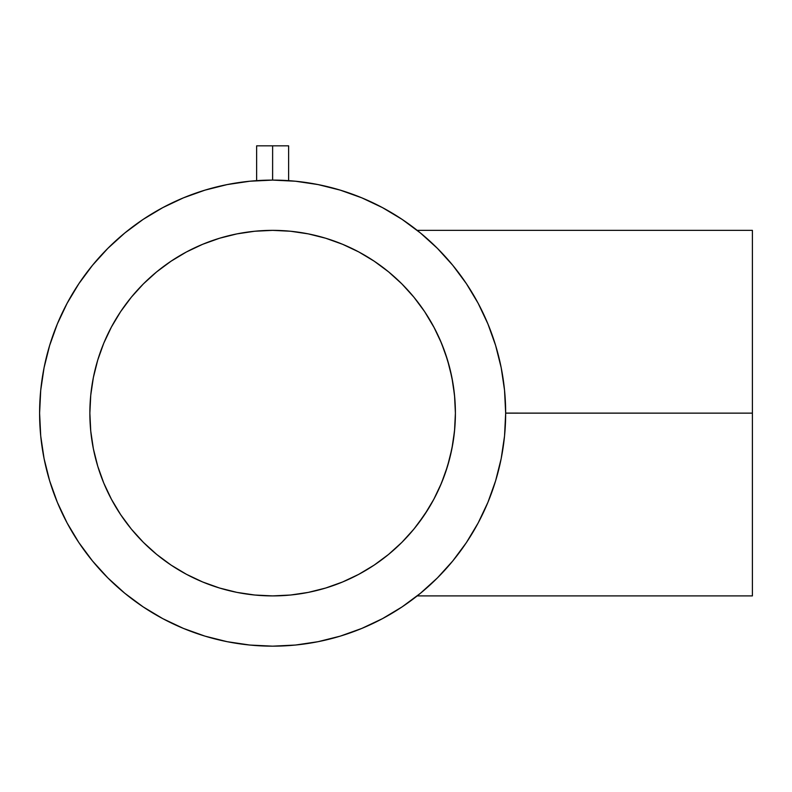 <?xml version="1.0" encoding="UTF-8"?>
<svg xmlns="http://www.w3.org/2000/svg" width="792" height="792" viewBox="0 0 792 792"><rect width="100%" height="100%" fill="white"/><g stroke="black" fill="none" stroke-linecap="round" stroke-linejoin="round"><path stroke-width="1.19" d="M413.929 297.198L424.571 311.543L434.353 327.977L440.233 340.233L445.391 353.489L449.618 367.518L452.786 382.338L454.747 397.653L455.4 413.137A182.774 182.774 0 0 1 272.626 595.901A182.774 182.774 0 0 1 89.862 413.137L90.743 395.218L93.377 377.477L97.733 360.083L103.772 343.193L111.444 326.977L120.661 311.593L131.343 297.188L143.392 283.892L156.687 271.854L171.092 261.172L186.476 251.945L202.693 244.282L219.572 238.234L236.976 233.878L254.717 231.244L272.626 230.363L290.545 231.244L308.286 233.878L325.69 238.234L342.57 244.282L358.786 251.945L374.171 261.172L388.575 271.854L401.871 283.892L413.909 297.188L424.601 311.593L433.818 326.977L441.49 343.193L447.529 360.083L451.885 377.477L454.519 395.218L455.4 413.137L454.737 428.739L452.776 444.005L454.489 431.392M454.549 430.709L455.4 413.355M445.371 472.854L449.618 458.746L445.371 472.854L440.233 486.031L445.371 472.854M379.081 561.706L382.338 559.31L379.081 561.706M390.1 553.153L396.495 547.529M407.83 536.115L410.395 533.234M427.898 509.563L417.523 524.532M440.233 486.031L434.293 498.406M454.509 431.185A182.774 182.774 0 0 1 452.737 444.243L451.945 448.51M451.836 449.074L449.549 458.994M89.862 413.295A182.774 182.774 0 0 0 90.724 430.917M90.753 431.185A182.774 182.774 0 0 0 93.347 448.678M93.397 448.896A182.774 182.774 0 0 0 103.742 483.011M103.801 483.15A182.774 182.774 0 0 0 120.612 514.602M120.721 514.75A182.774 182.774 0 0 0 171.013 565.052M171.171 565.151A182.774 182.774 0 0 0 202.623 581.962M202.752 582.021A182.774 182.774 0 0 0 236.867 592.366M237.085 592.416A182.774 182.774 0 0 0 254.578 595.01M254.856 595.039A182.774 182.774 0 0 0 272.468 595.901M272.795 595.901A182.774 182.774 0 0 0 290.407 595.039M290.684 595.01A182.774 182.774 0 0 0 308.177 592.416M308.395 592.366A182.774 182.774 0 0 0 342.51 582.021M342.639 581.962A182.774 182.774 0 0 0 374.091 565.151M374.25 565.052A182.774 182.774 0 0 0 424.542 514.75M424.651 514.602A182.774 182.774 0 0 0 441.461 483.15M441.52 483.011A182.774 182.774 0 0 0 449.618 458.746L452.776 444.005M454.529 430.917A182.774 182.774 0 0 0 455.4 413.295M434.382 498.217L436.243 494.594M427.848 509.632L429.185 507.454M425.7 512.998L427.244 510.602M399.703 544.5L398.366 545.777M394.99 548.906L396.356 547.658M391.693 551.806L393.089 550.588M385.763 556.677L387.06 555.647M379.041 561.736L380.427 560.736M381.358 560.043L382.229 559.399M387.238 555.509L382.338 559.31M417.552 524.502L412.196 531.145M434.333 498.317L427.878 509.583M272.596 180.101L272.626 145.837L288.625 145.837L272.626 145.837L272.626 180.101L249.787 181.229L227.165 184.585L204.989 190.139L183.457 197.842L162.786 207.623L143.164 219.374L124.799 232.996L107.851 248.361L92.496 265.3L78.873 283.675L67.112 303.287L57.341 323.958L49.639 345.49L44.075 367.676L40.719 390.298L39.6 413.137L40.719 435.976L44.075 458.598L49.639 480.784L57.341 502.316L67.112 522.987L78.873 542.599L92.496 560.964L107.851 577.913L124.799 593.267L143.164 606.89L162.786 618.651L183.457 628.422L204.989 636.134L227.165 641.688L249.787 645.044L272.626 646.163L295.475 645.044L318.097 641.688L340.273 636.134L361.805 628.422L382.477 618.651L402.098 606.89L420.463 593.267L437.412 577.913L452.767 560.964L466.389 542.599L478.15 522.987L487.922 502.316L495.624 480.784L501.188 458.598L504.544 435.976L505.662 413.137A233.026 233.026 0 0 1 272.626 646.163A233.026 233.026 0 0 1 39.6 413.137A233.026 233.026 0 0 1 272.626 180.101A233.026 233.026 0 0 1 505.662 413.137L752.4 413.137L752.4 230.363L752.4 413.137L505.662 413.097M441.382 252.43A233.026 233.026 0 0 1 451.46 263.716L453.618 266.35M435.471 246.441L437.659 248.609M418.443 231.363L421.978 234.254M441.352 252.4A233.026 233.026 0 0 0 418.404 231.333L419.938 232.571M420.493 233.026L402.098 219.374L382.477 207.623L361.805 197.842L340.273 190.139L318.097 184.585L295.475 181.229L272.636 180.101M505.662 413.137L504.534 390.248M288.625 180.655L287.407 180.576L288.625 180.655L288.625 145.837M256.638 180.655L257.865 180.576L256.638 180.655L256.638 145.837L272.626 145.837L256.638 145.837M418.433 594.921L421.948 592.04M418.443 594.911A233.026 233.026 0 0 0 451.46 562.548L451.46 562.548M504.544 390.298L501.188 367.676L495.624 345.49L487.922 323.958L478.15 303.287L466.389 283.675L452.767 265.3L437.412 248.361L420.463 232.996M455.4 413.137L454.519 431.046L451.885 448.787L447.529 466.191L441.49 483.08L433.818 499.287L424.601 514.671L413.909 529.086L401.871 542.371L388.575 554.42L374.171 565.102L358.786 574.319L342.57 581.991L325.69 588.03L308.286 592.396L290.545 595.02L272.626 595.901L254.717 595.02L236.976 592.396L219.572 588.03L202.693 581.991L186.476 574.319L171.092 565.102L156.687 554.42L143.392 542.371L131.343 529.086L120.661 514.671L111.444 499.287L103.772 483.08L97.733 466.191L93.377 448.787L90.743 431.046L89.862 413.137A182.774 182.774 0 0 1 272.626 230.363A182.774 182.774 0 0 1 455.4 413.137M402.098 219.374L382.477 207.623M204.989 190.139L183.457 197.842M78.873 283.675L67.112 303.287M49.639 480.784L57.341 502.316M143.164 606.89L162.786 618.651M340.273 636.134L361.805 628.422M97.733 360.083L103.772 343.193L111.444 326.977M131.343 297.188L143.392 283.892L156.687 271.854M219.572 238.234L236.976 233.878L254.717 231.244M325.69 238.234L342.57 244.282L358.786 251.945M325.69 588.03L308.286 592.396L290.545 595.02M219.572 588.03L202.693 581.991L186.476 574.319M156.687 554.42L143.392 542.371L131.343 529.086M97.733 466.191L93.377 448.787L90.743 431.046M437.58 577.744L435.501 579.793M439.52 575.774L437.927 577.398M453.578 559.974L450.282 563.944M752.4 595.901L752.4 413.137L752.4 595.901L417.196 595.901M408.702 291.11L412.177 295.099A182.774 182.774 0 0 1 413.949 297.228L415.681 299.366M403.227 285.268L408.246 290.615M390.02 273.042L401.831 283.863M387.1 270.646A182.774 182.774 0 0 0 380.417 265.528L380.417 265.528A182.774 182.774 0 0 0 379.031 264.528L386.209 269.943M378.18 263.924L379.031 264.528M382.288 266.914L381.417 266.27M384.427 268.547L383.417 267.775M406.801 289.021L404.821 286.922M419.255 304.019L417.542 301.762A182.774 182.774 0 0 0 417.503 301.702M453.093 384.16L454.489 394.891M452.806 382.457A182.774 182.774 0 0 0 452.786 382.318L454.479 394.832M445.411 353.549A182.774 182.774 0 0 0 441.52 343.263M441.461 343.124A182.774 182.774 0 0 0 440.233 340.233M403.267 285.308A182.774 182.774 0 0 0 396.376 278.635L396.356 278.606A182.774 182.774 0 0 0 393.178 275.755L396.297 278.556M393.079 275.675A182.774 182.774 0 0 0 387.12 270.666M454.549 395.555L455.4 412.909L454.549 395.555M449.618 367.518L445.431 353.598M406.84 289.07L410.187 292.793M401.999 284.031L403.168 285.209M382.368 266.973L384.051 268.26M417.196 230.363L752.4 230.363"/></g></svg>
